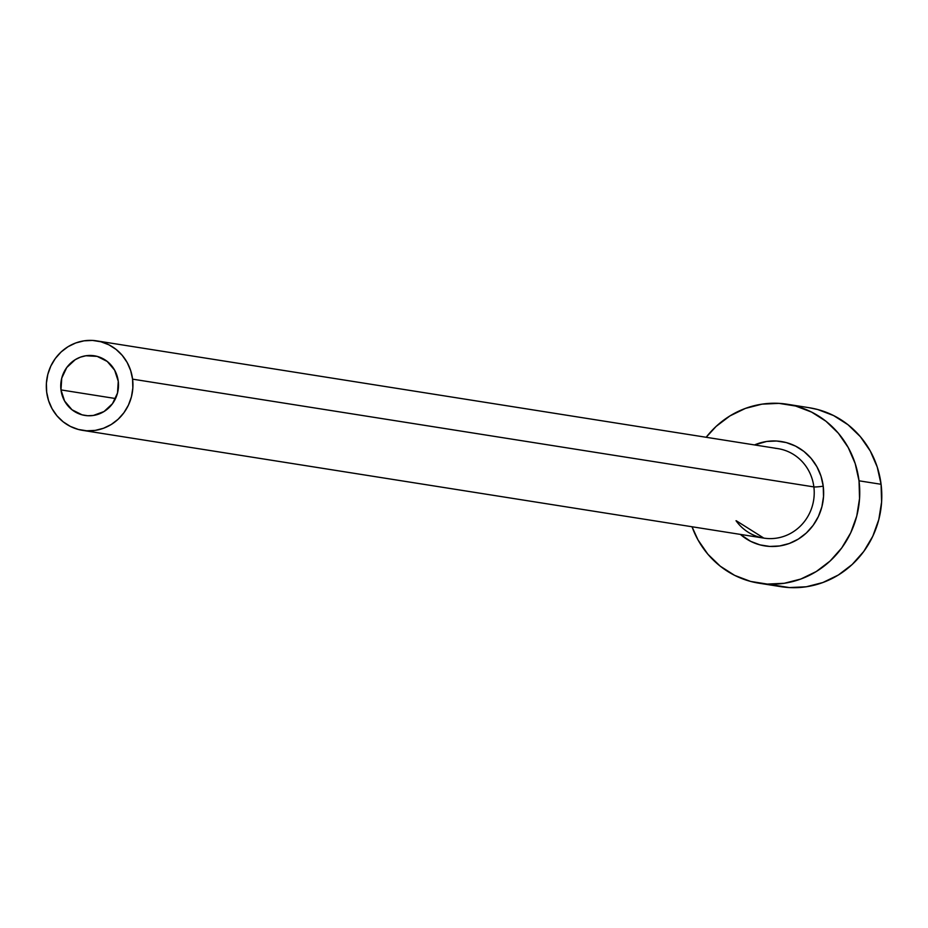 <?xml version="1.0" encoding="UTF-8"?>
<svg xmlns="http://www.w3.org/2000/svg" width="928" height="928" viewBox="0 0 928 928"><rect width="100%" height="100%" fill="white"/><g stroke="black" fill="none" stroke-linecap="round" stroke-linejoin="round"><path stroke-width="1.39" d="M118.262 381.304A30.195 28.849 99 0 1 84.9 415.431A30.195 28.849 99 0 1 60.981 389.911L115.536 398.541L60.981 389.911L61.735 378.16L66.735 367.546L75.226 359.681L80.388 357.164L85.898 355.76L97.138 356.375L107.242 361.456L114.654 370.202L118.262 381.304L117.496 393.054L112.497 403.68L104.017 411.545L93.334 415.466L87.684 415.732L82.093 414.839L72.001 409.77L64.589 401.012L60.981 389.911A30.195 28.849 99 0 1 94.343 355.784A30.195 28.849 99 0 1 118.262 381.304M736.032 520.724A45.298 43.268 -81 0 0 766.458 538.437A45.298 43.268 -81 0 0 813.868 486.91A7.552 0.65 172.9 0 0 823.229 486.191A52.838 50.483 99 0 1 797.222 539.748A52.838 50.483 99 0 1 740.358 534.4L750.682 541.349L759.951 544.875L769.718 546.43L779.624 545.966L789.276 543.495L798.3 539.11L806.362 532.974L813.148 525.341L818.403 516.478L821.906 506.758L823.53 496.526L823.229 486.191A7.552 0.65 -7.1 0 1 813.868 486.91A45.298 43.268 -81 0 0 777.989 448.642L96.698 340.878A45.298 43.268 99 0 1 132.576 379.146L813.868 486.91L132.576 379.146A45.298 43.268 99 0 1 82.546 430.348A45.298 43.268 99 0 1 46.667 392.068A45.298 43.268 99 0 1 96.698 340.878M758.965 583.19L781.005 586.682A90.584 86.536 -81 0 0 881.078 484.288A90.584 86.536 -81 0 0 809.309 407.74L787.269 404.248A90.584 86.536 99 0 1 859.026 480.808L881.078 484.288L859.026 480.808A90.584 86.536 99 0 1 758.965 583.19A90.584 86.536 99 0 1 692.021 526.756L698.007 539.934L707.878 554.225L720.256 566.184L734.651 575.372L750.543 581.415L767.294 584.083L784.264 583.283L800.818 579.037L816.292 571.52L830.119 561.011L841.754 547.914L850.744 532.742L856.753 516.061L859.548 498.522L859.026 480.808L855.198 463.582L848.215 447.516L838.355 433.225L825.978 421.254L811.571 412.078L795.679 406.035L778.928 403.367L761.958 404.156L745.416 408.401L729.93 415.918L716.103 426.428L706.173 437.274A90.584 86.536 99 0 1 787.269 404.248M754.51 444.918L766.609 441.473L776.504 441.009L786.283 442.575L795.54 446.101L803.95 451.449L811.165 458.432L816.918 466.772L821.002 476.134L823.229 486.191A52.838 50.483 99 0 0 754.51 444.93M772.595 584.895L789.345 587.575L806.316 586.774L822.858 582.529L838.344 575.012L852.171 564.502L863.794 551.406L872.796 536.222L878.804 519.552L881.6 502.013L881.078 484.288L877.25 467.062L870.267 450.996L860.395 436.717L848.018 424.746L833.611 415.57L817.73 409.526L808.903 407.67M736.264 520.759L763.837 538.112A45.298 43.268 -81 0 0 813.868 486.91A45.298 43.268 -81 0 0 775.356 448.305M46.667 392.068L48.581 400.676L52.072 408.714L57.002 415.86L63.185 421.846L70.389 426.428L78.335 429.455L86.71 430.789L95.201 430.395L103.472 428.272L111.209 424.514L118.123 419.259L123.934 412.705L128.435 405.118L131.44 396.778L132.843 388.008L132.576 379.146L130.662 370.539L127.171 362.5L122.241 355.366L116.046 349.38L108.843 344.787L100.908 341.771L92.533 340.425L84.042 340.831L75.771 342.954L68.022 346.712L61.12 351.967L55.297 358.51L50.808 366.096L47.804 374.436L46.4 383.206L46.667 392.068M763.837 538.112L82.546 430.348"/></g></svg>
